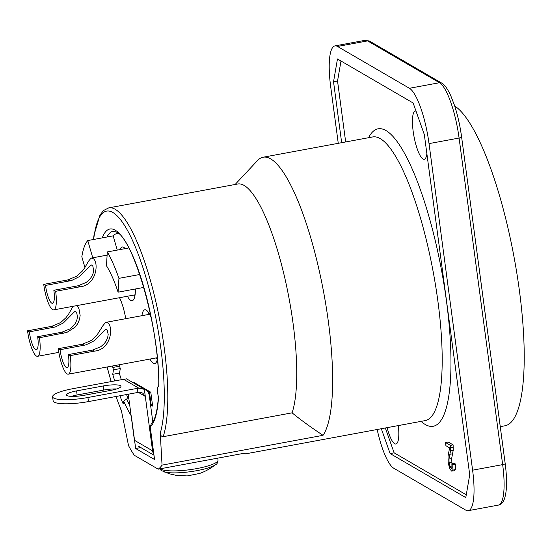 <?xml version="1.0" encoding="UTF-8"?>
<svg xmlns="http://www.w3.org/2000/svg" width="551" height="551" viewBox="0 0 551 551"><rect width="100%" height="100%" fill="white"/><g stroke="black" fill="none" stroke-linecap="round" stroke-linejoin="round"><path stroke-width="0.83" d="M93.67 239.471A119.732 28.989 79.5 0 1 112.886 212.5A119.732 28.989 79.5 0 1 154.17 309.82A119.732 28.989 79.5 0 1 160.258 433.12C160.265 435.207 161.229 436.399 163.158 436.695A122.536 29.671 -100.5 0 0 157.82 310.654A122.536 29.671 -100.5 0 0 115.193 209.284A122.536 29.671 -100.5 0 0 108.781 207.858L237.708 184A122.536 29.671 79.5 0 1 244.121 185.425A122.536 29.671 79.5 0 1 286.747 286.795A122.536 29.671 79.5 0 1 292.085 412.837C300.688 419.883 311.005 427.383 323.038 435.331A144.238 34.927 -100.5 0 0 323.285 290.274A144.238 34.927 -100.5 0 0 270.699 158.895A144.238 34.927 -100.5 0 0 263.158 157.214A144.238 34.927 -100.5 0 0 257.524 160.541L235.125 184.482M426.873 153.667A24.506 5.937 79.5 0 1 424.249 159.267A24.506 5.937 79.5 0 1 413.167 131.317A24.506 5.937 79.5 0 1 415.33 111.068A24.506 5.937 79.5 0 1 416.005 111.095M338.259 143.322L330.655 86.383A49.011 11.867 79.5 0 1 330.042 54.962A49.011 11.867 79.5 0 1 334.98 45.891A49.011 11.867 79.5 0 1 337.543 46.463L409.427 88.284A49.011 11.867 79.5 0 1 420.654 107.679A49.011 11.867 79.5 0 1 429.022 143.611L472.6 470.182A49.011 11.867 79.5 0 1 473.213 501.603A49.011 11.867 79.5 0 1 468.274 510.674A49.011 11.867 79.5 0 1 465.712 510.102L393.827 468.281A49.011 11.867 79.5 0 1 382.601 448.886A49.011 11.867 79.5 0 1 377.159 429.498M323.038 435.331L162.049 465.127A144.238 34.927 79.5 0 1 158.192 469.17L134.21 455.216A144.238 34.927 79.5 0 1 128.535 445.628L121.365 410.495A119.732 28.989 79.5 0 1 116.047 396.479M450.456 445.394L453.129 444.898L448.142 441.998L445.47 442.494L450.456 445.394L450.525 450.89L448.969 459.066L449.072 462.819L449.912 466.38L451.483 468.426M453.129 444.898L453.197 450.394L451.641 458.57L451.985 463.742M451.758 468.219L451.117 468.336L451.992 467.517L451.868 463.763L452.867 464.665L452.908 470.072L451.462 471.084L449.458 467.923L448.108 462.193L448.039 456.145L449.595 447.846L445.897 445.69L445.47 442.494M452.867 464.665L455.539 464.169L454.541 463.267L451.868 463.763M455.539 464.169L455.581 469.576L454.134 470.588M454.795 470.747L451.462 471.084M500.253 426.66L504.923 425.792A163.847 39.672 -100.5 0 0 517.203 275.493A163.847 39.672 -100.5 0 0 454.692 105.985M158.192 469.17L245.037 453.101L245.291 453.9L243.68 453.349M340.993 61.016L337.543 81.038L345.67 141.944M385.328 427.989L394.13 452.832L466.27 494.805M398.325 425.579A24.506 5.937 79.5 0 1 395.942 444.01A24.506 5.937 79.5 0 1 387.119 427.659M158.406 396.19C157.744 406.783 156.298 414.614 154.06 419.697L151.153 424.249L150.223 426.942L154.569 459.527L135.656 448.521L131.303 415.943A101.529 24.581 -100.5 0 1 123.713 401.094L123.217 403.959A106.433 25.766 79.5 0 1 119.898 395.763M129.781 405.612A98.725 23.907 79.5 0 1 126.668 398.958L123.713 401.094M135.656 448.521L140.815 447.57M160.258 433.12L162.049 465.127M114.746 380.927A106.433 25.766 79.5 0 1 112.728 374.322L113.506 369.811A98.725 23.907 79.5 0 1 112.838 367.462A8.403 2.032 79.5 0 0 112.618 365.974M150.223 426.942A101.529 24.581 -100.5 0 0 158.509 397.271A8.403 2.032 79.5 0 1 158.468 386.341A8.403 2.032 79.5 0 1 158.833 386.396L158.702 386.306C160.375 330.937 133.232 237.936 116.509 232.116L113.113 231.268A98.725 23.907 79.5 0 0 106.901 237.02M163.158 436.695L292.085 412.837M381.32 428.726L390.122 453.569L465.788 497.594L469.721 474.783L424.332 134.609L413.133 102.989L337.467 58.964L333.534 81.782L337.543 81.038M341.661 142.688L333.534 81.782M390.122 453.569L394.13 452.832M119.601 366.208L112.838 367.462M113.506 369.811L120.283 368.564M126.668 398.958L128.844 398.552M112.728 374.322L119.533 373.068M159.997 468.839L160.685 469.941A28.976 5.724 -7.6 0 0 163.461 471.312L169.288 473.77L176.361 475.389M198.994 473.564L187.264 475.919L176.361 475.403M125.759 318.685A27.309 6.612 -100.5 0 0 119.553 297.698M134.058 383.214L133.955 382.428L150.788 392.229L152.641 406.108L150.54 404.882M153.178 421.501A95.784 23.19 79.5 0 1 152.779 421.66M143.542 286.417L143.48 287.484L118.093 292.182A77.023 18.651 -100.5 0 0 106.467 265.768L107.307 251.931A95.784 23.19 79.5 0 1 118.933 278.351L118.093 292.182M117.267 250.092L113.148 235.862A95.784 23.19 79.5 0 1 116.991 233.541A95.784 23.19 79.5 0 1 118.382 233.459M121.323 379.715A104.332 25.263 79.5 0 1 119.436 373.619L120.297 368.626A95.784 23.19 79.5 0 1 119.188 364.755M128.197 398.676A104.332 25.263 79.5 0 1 126.544 394.537M127.412 296.245A27.309 6.612 -100.5 0 0 130.773 300.378A27.309 6.612 -100.5 0 0 133.666 299.544A27.309 6.612 -100.5 0 0 135.415 288.979M125.173 248.632A27.309 6.612 -100.5 0 0 124.044 247.544A27.309 6.612 -100.5 0 0 120.132 249.562M149.962 359.066A27.309 6.612 -100.5 0 0 153.323 363.199A27.309 6.612 -100.5 0 0 156.215 362.365A27.309 6.612 -100.5 0 0 157.379 359.114M151.167 317.528A27.309 6.612 -100.5 0 0 146.594 310.365A27.309 6.612 -100.5 0 0 141.931 315.689M134.919 295.825A23.108 5.593 79.5 0 1 134.237 295.556A23.108 5.593 79.5 0 1 133.611 295.095M157.331 358.611A23.108 5.593 79.5 0 1 156.787 358.377A23.108 5.593 79.5 0 1 156.16 357.916M148.136 314.538A23.108 5.593 79.5 0 1 149.094 313.395M150.478 404.4L152.365 404.055M84.937 267.51L81.823 256.759A95.784 23.19 79.5 0 1 87.761 240.56L92.747 257.785A77.023 18.651 -100.5 0 0 92.726 257.799L107.114 255.12M113.148 235.862L87.761 240.56M128.782 247.957L107.307 251.931M139.802 274.488L118.933 278.351M106.839 322.652C113.561 323.795 112.459 349.41 94.407 351.132L70.184 355.615L68.386 354.568L92.609 350.092L100.73 346.751L104.077 343.845L106.026 341.255L107.624 337.735L108.189 334.643L107.293 330.056L105.661 329.167L94.118 340.821L86.052 344.843L60.066 349.727L58.268 348.687L82.492 344.203L91.411 340.408L96.673 335.593L102.934 325.648L105.585 322.418L106.839 322.652M70.184 355.615A22.054 5.338 79.5 0 1 68.29 374.177A22.054 5.338 79.5 0 1 67.132 373.922A22.054 5.338 79.5 0 1 58.268 348.687M68.386 354.568A15.407 3.733 79.5 0 1 67.077 367.634A15.407 3.733 79.5 0 1 66.272 367.455A15.407 3.733 79.5 0 1 60.066 349.727M77.057 305.564L78.972 308.76L80.136 315.386L79.599 319.174L77.705 323.719L75.15 327.101L66.891 332.405L39.465 337.742L37.668 336.695L61.891 332.212L70.005 328.878L73.359 325.965L75.301 323.382L76.899 319.862L77.471 316.77L76.575 312.183L74.936 311.294L63.399 322.948L55.334 326.97L29.348 331.854L27.55 330.814L51.773 326.33L60.693 322.535L65.948 317.72L68.503 314.318L73.056 306.301M39.465 337.742A22.054 5.338 79.5 0 1 37.564 356.304A22.054 5.338 79.5 0 1 36.414 356.049A22.054 5.338 79.5 0 1 27.55 330.814M37.668 336.695A15.407 3.733 79.5 0 1 36.359 349.761A15.407 3.733 79.5 0 1 35.553 349.582A15.407 3.733 79.5 0 1 29.348 331.854M92.306 258.35C99.028 259.493 97.926 285.108 79.874 286.83L55.651 291.314L53.853 290.267L78.077 285.783L86.19 282.443L89.544 279.536L91.487 276.953L93.085 273.434L93.656 270.341L92.761 265.754L91.129 264.859L79.585 276.519L71.52 280.542L45.533 285.425L43.736 284.378L67.959 279.894L76.878 276.106L82.133 271.285L84.689 267.889L88.401 261.346L91.053 258.109L92.306 258.35M55.651 291.314A22.054 5.338 79.5 0 1 53.757 309.876A22.054 5.338 79.5 0 1 52.6 309.614A22.054 5.338 79.5 0 1 43.736 284.378M53.853 290.267A15.407 3.733 79.5 0 1 52.545 303.332A15.407 3.733 79.5 0 1 51.739 303.153A15.407 3.733 79.5 0 1 45.533 285.425M148.55 393.138L148.226 390.735M140.009 386.678L139.906 385.893M138.769 385.232L138.873 386.017M149.362 391.396L151.084 404.289M126.227 378.964L123.514 379.274A5.6 1.109 172.4 0 1 122.226 379.549L72.794 388.696A28.005 5.538 -7.6 0 0 52.593 396.803A28.005 5.538 -7.6 0 0 87.926 397.498L137.357 388.352A5.6 1.109 172.4 0 1 138.742 388.131L144.362 389.337L145.306 396.403L142.936 393.29L141.256 392.408L139.286 392.216A5.6 1.109 -7.6 0 0 137.902 392.436L88.47 401.583A28.005 5.538 172.4 0 1 53.144 400.88L52.593 396.803M116.626 388.958A14.002 2.769 -7.6 0 0 103.843 390.032L77.119 394.977A14.002 2.769 -7.6 0 0 71.354 396.376M103.299 385.948A14.002 2.769 172.4 0 1 120.958 386.299A14.002 2.769 172.4 0 1 110.861 390.356L84.145 395.294A14.002 2.769 172.4 0 1 66.478 394.95A14.002 2.769 172.4 0 1 76.575 390.893L103.299 385.948L103.843 390.032M128.266 394.22L134.41 440.27L152.565 450.835L145.306 396.403L138.342 392.353M152.565 450.835A8.403 7.983 120.2 0 0 153.867 454.286M144.362 389.337A8.403 7.983 -59.8 0 1 145.519 389.888A8.403 7.983 -59.8 0 1 149.314 395.666L152.841 422.087M126.386 378.84A8.403 7.983 -59.8 0 1 127.364 379.322L145.519 389.888M337.543 46.463L367.607 40.898A3.499 3.327 -59.8 0 1 369.824 41.277L365.044 40.326A49.011 11.867 79.5 0 1 367.607 40.898L439.491 82.719A49.011 11.867 79.5 0 1 450.711 102.114A49.011 11.867 79.5 0 1 459.086 138.046A3.499 0.689 -7.6 0 0 461.173 137.454A3.499 0.689 -7.6 0 0 461.607 137.034L505.184 463.605A3.499 0.689 172.4 0 1 504.744 464.018A3.499 0.689 172.4 0 1 502.657 464.617A49.011 11.867 79.5 0 1 503.277 496.038A49.011 11.867 79.5 0 1 498.338 505.109L468.274 510.674M429.022 143.611L459.086 138.046L502.657 464.617L472.6 470.182M113.781 389.736A119.732 28.989 79.5 0 1 113.527 388.951M111.24 381.581A119.732 28.989 79.5 0 1 107.169 366.98M158.833 386.396A101.529 24.581 -100.5 0 0 115.249 230.194A101.529 24.581 -100.5 0 0 102.252 237.88M263.158 157.214L372.71 136.944A144.238 34.927 79.5 0 1 380.259 138.625A144.238 34.927 79.5 0 1 435.807 286.975A144.238 34.927 79.5 0 1 425.2 420.606L245.291 453.9M421.054 421.377A151.243 36.621 -100.5 0 0 425.248 424.497A151.243 36.621 -100.5 0 0 446.496 301.314A151.243 36.621 -100.5 0 0 386.031 130.58A151.243 36.621 -100.5 0 0 368.557 137.709M461.607 137.034C460.057 125.669 457.674 115.076 454.451 105.255L450.711 95.55C447.371 88.491 444.368 84.337 441.702 83.098A3.499 3.327 -59.8 0 0 439.491 82.719L409.427 88.284M453.328 447.143L450.656 447.639M453.197 450.394L450.525 450.89M452.536 453.797L449.864 454.293M451.641 458.57L448.969 459.066M451.744 462.323L449.072 462.819M452.068 465.988L449.912 466.38M455.581 469.576L452.908 470.072M164.398 471.987A28.129 5.558 -7.6 0 0 191.776 471.491A28.129 5.558 -7.6 0 0 215.909 464.424C207.396 470.988 200.771 473.102 198.388 473.832M215.909 464.424C216.942 464.224 217.645 462.778 218.024 460.064A29.41 5.813 172.4 0 1 192.161 469.362A29.41 5.813 172.4 0 1 160.293 468.784M92.609 350.092L94.407 351.132M82.492 344.203L84.289 345.25M61.891 332.212L63.689 333.259M51.773 326.33L53.571 327.377M78.077 285.783L79.874 286.83M67.959 279.894L69.757 280.941M87.926 397.498L88.47 401.583M137.357 388.352L137.902 392.436M77.119 394.977L76.575 390.893M138.742 388.131L123.514 379.274M108.781 207.858L103.616 210.454L99.993 214.986L94.028 235.084L93.463 239.506M107.08 367L111.137 381.595M113.416 388.958L113.671 389.764M115.93 396.5L121.516 411.232M441.702 83.098L369.824 41.277M505.184 463.605C507.264 479.673 506.989 491.513 504.344 499.116C502.891 502.698 500.887 504.695 498.338 505.109M365.044 40.326L334.98 45.891M218.024 460.064L217.769 458.143M118.21 233.314L116.991 233.541M68.29 374.177L157.242 357.716M105.668 322.397L149.603 314.27M37.564 356.304L58.826 352.371M53.757 309.876L135.078 294.826M91.135 258.095L107.114 255.141M138.198 446.048L153.998 455.243"/></g></svg>
